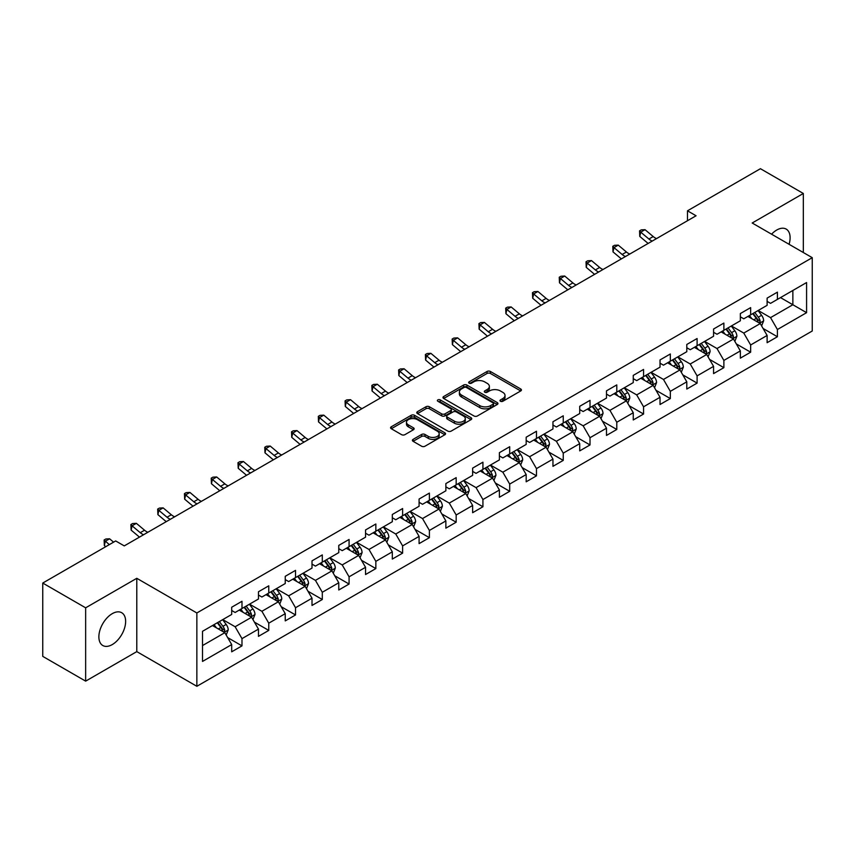 <?xml version="1.0" encoding="UTF-8"?>
<svg xmlns="http://www.w3.org/2000/svg" width="855" height="855" viewBox="0 0 855 855"><rect width="100%" height="100%" fill="white"/><g stroke="black" fill="none" stroke-linecap="round" stroke-linejoin="round"><path stroke-width="1.28" d="M500.485 401.273A1.667 0.962 0 0 0 502.836 401.273L520.738 390.938A2.383 1.379 0 0 0 521.432 389.966A2.383 1.379 0 0 0 520.738 388.993L490.417 371.487A2.383 1.379 0 0 0 487.051 371.487L469.149 381.822A1.667 0.962 0 0 0 468.668 382.506A1.667 0.962 0 0 0 469.149 383.179A1.667 0.962 0 0 0 471.511 383.179L473.83 381.843A7.62 4.403 0 0 1 484.603 381.843L487.136 383.307A7.62 4.403 0 0 1 489.37 386.417A7.62 4.403 0 0 1 487.136 389.527L484.817 390.863A1.667 0.962 0 0 0 484.325 391.547A1.667 0.962 0 0 0 484.817 392.231A1.667 0.962 0 0 0 487.179 392.231L489.488 390.895A7.62 4.403 0 0 1 500.271 390.895L502.793 392.349A7.62 4.403 0 0 1 505.027 395.459A7.62 4.403 0 0 1 502.793 398.569L500.485 399.916A1.667 0.962 0 0 0 499.993 400.589A1.667 0.962 0 0 0 500.485 401.273L500.485 399.916M112.251 644.585A18.928 10.933 120 0 0 124.616 627.901A18.928 10.933 120 0 0 121.72 612.725A18.928 10.933 120 0 0 112.251 613.666A18.928 10.933 120 0 0 99.885 630.349A18.928 10.933 120 0 0 102.792 645.514A18.928 10.933 120 0 0 112.251 644.585M789.08 244.306A18.928 10.933 120 0 0 786.194 229.097A18.928 10.933 120 0 0 776.725 230.038A18.928 10.933 120 0 0 771.573 234.195M413.104 439.374A2.383 1.379 0 0 0 412.399 440.346A2.383 1.379 0 0 0 413.104 441.319L421.611 446.225A2.383 1.379 0 0 0 424.978 446.225L444.857 434.757A2.383 1.379 0 0 0 445.551 433.784A2.383 1.379 0 0 0 444.857 432.812L414.536 415.306A2.383 1.379 0 0 0 411.159 415.306L391.291 426.773A2.383 1.379 0 0 0 390.585 427.746A2.383 1.379 0 0 0 391.291 428.718L401.561 434.65A2.383 1.379 0 0 0 404.928 434.65L413.435 429.744A2.383 1.379 0 0 0 414.141 428.772A2.383 1.379 0 0 0 413.435 427.799L408.337 424.86A6.37 3.677 0 0 1 406.478 422.252A6.37 3.677 0 0 1 410.411 418.854A6.37 3.677 0 0 1 417.358 419.655L437.311 431.177A6.37 3.677 0 0 1 439.181 433.784A6.37 3.677 0 0 1 435.248 437.183A6.37 3.677 0 0 1 428.302 436.381L424.978 434.458A2.383 1.379 0 0 0 421.611 434.458L413.104 439.374L413.104 441.319L421.611 436.445L421.611 434.458M136.789 578.301L85.65 607.82L42.75 583.057L42.75 656.373L85.65 681.136L136.789 651.617L196.853 686.298L196.853 612.971L136.789 578.301L136.789 651.617M803.326 252.524L803.326 193.476L752.186 223.005L812.25 257.676L196.853 612.971M803.326 193.476L760.426 168.702L687.484 210.811L687.484 220.718M42.75 583.057L115.681 540.948L124.264 545.896L696.066 215.77L687.484 210.811M473.991 415.979A2.383 1.379 0 0 0 477.368 415.979L497.236 404.511A2.383 1.379 0 0 0 497.941 403.539A2.383 1.379 0 0 0 497.236 402.566L466.916 385.06A2.383 1.379 0 0 0 463.549 385.06L443.67 396.528A2.383 1.379 0 0 0 442.976 397.5A2.383 1.379 0 0 0 443.67 398.473L473.991 415.979M438.53 401.636A1.667 0.962 0 0 1 440.218 401.871L440.218 399.884L471.052 417.689A2.383 1.379 0 0 1 471.746 418.661A2.383 1.379 0 0 1 471.052 419.634L451.173 431.102A2.383 1.379 0 0 1 447.796 431.102L417.475 413.596L417.475 411.65A2.383 1.379 0 0 0 416.78 412.623A2.383 1.379 0 0 0 417.475 413.596M417.475 411.65L425.982 406.745A2.383 1.379 0 0 1 429.36 406.745L441.65 413.841A2.383 1.379 0 0 0 445.017 413.841L450.66 410.582A2.383 1.379 0 0 0 451.365 409.609A2.383 1.379 0 0 0 450.66 408.637L437.867 401.252A1.667 0.962 0 0 1 437.375 400.568A1.667 0.962 0 0 1 438.401 399.68A1.667 0.962 0 0 1 440.218 399.884M196.853 686.298L812.25 331.003L812.25 257.676M227.665 637.595L241.986 645.867L241.986 638.632L258.467 629.12L258.467 636.355L268.759 630.413L268.759 623.177L285.239 613.666L285.239 620.901L295.531 614.959L295.531 607.723L312.011 598.211L312.011 605.447L322.303 599.505L322.303 592.269L338.772 582.757L338.772 589.993L349.075 584.04L349.075 576.815L365.545 567.303L365.545 574.528L375.847 568.586L375.847 561.35L392.317 551.838L392.317 559.074L402.62 553.132L402.62 545.896L419.089 536.384L419.089 543.62L429.392 537.677L429.392 530.442L445.861 520.93L445.861 528.166L456.164 522.223L456.164 514.988L472.633 505.476L472.633 512.711L482.925 506.759L482.925 499.534L499.406 490.022L499.406 497.247L509.698 491.304L509.698 484.069L526.178 474.557L526.178 481.793L536.47 475.85L536.47 468.615L552.95 459.103L552.95 466.338L563.242 460.396L563.242 453.161L579.722 443.649L579.722 450.884L590.014 444.942L590.014 437.707L606.494 428.195L606.494 435.43L616.786 429.477L616.786 422.252L633.256 412.741L633.256 419.965L643.558 414.023L643.558 406.788L660.028 397.286L660.028 404.511L670.331 398.569L670.331 391.334L686.8 381.822L686.8 389.057L697.103 383.115L697.103 375.879L713.572 366.368L713.572 373.603L723.875 367.661L723.875 360.425L740.345 350.913L740.345 358.149L750.647 352.196L750.647 344.971L767.117 335.459L767.117 342.695L777.409 336.742L777.409 329.517L806.586 312.674L806.586 282.545L792.863 290.476L792.863 304.743L806.586 312.674M241.986 645.867L231.694 651.809L231.694 644.585L202.517 661.428L202.517 631.3L231.694 614.456L231.694 607.232L241.986 601.279L241.986 608.514L258.467 599.002L258.467 591.767L268.759 585.825L268.759 593.06L285.239 583.548L285.239 576.313L295.531 570.37L295.531 577.606L312.011 568.094L312.011 560.859L322.303 554.916L322.303 562.152L338.772 552.64L338.772 545.404L349.075 539.462L349.075 546.687L365.545 537.175L365.545 529.95L375.847 523.997L375.847 531.233L392.317 521.721L392.317 514.486L402.62 508.543L402.62 515.779L419.089 506.267L419.089 499.031L429.392 493.089L429.392 500.325L445.861 490.813L445.861 483.577L456.164 477.635L456.164 484.871L472.633 475.359L472.633 468.123L482.925 462.181L482.925 469.406L499.406 459.894L499.406 452.669L509.698 446.716L509.698 453.952L526.178 444.44L526.178 437.204L536.47 431.262L536.47 438.497L552.95 428.986L552.95 421.75L563.242 415.808L563.242 423.043L579.722 413.531L579.722 406.296L590.014 400.354L590.014 407.589L606.494 398.077L606.494 390.842L616.786 384.9L616.786 392.124L633.256 382.613L633.256 375.388L643.558 369.435L643.558 376.67L660.028 367.158L660.028 359.934L670.331 353.981L670.331 361.216L686.8 351.704L686.8 344.469L697.103 338.527L697.103 345.762L713.572 336.25L713.572 329.015L723.875 323.072L723.875 330.308L740.345 320.796L740.345 313.561L750.647 307.618L750.647 314.843L767.117 305.331L767.117 298.106L777.409 292.154L777.409 299.389L806.586 282.545M239.24 610.096L251.594 617.235L235.125 626.747L222.77 619.608M231.694 610.502L235.125 612.479L241.986 608.514M235.125 626.747L241.986 638.632M251.594 617.235L258.467 629.12M266.012 594.642L278.367 601.781L261.897 611.293L249.542 604.154M258.467 595.037L261.897 597.025L268.759 593.06M261.897 611.293L268.759 623.177M278.367 601.781L285.239 613.666M292.784 579.188L305.139 586.327L288.669 595.839L276.315 588.7M285.239 579.583L288.669 581.571L295.531 577.606M288.669 595.839L295.531 607.723M305.139 586.327L312.011 598.211M319.556 563.734L331.911 570.862L315.442 580.374L303.087 573.245M312.011 564.129L315.442 566.106L322.303 562.152M315.442 580.374L322.303 592.269M331.911 570.862L338.772 582.757M346.328 548.279L358.683 555.408L342.214 564.92L329.848 557.791M338.772 548.675L342.214 550.652L349.075 546.687M342.214 564.92L349.075 576.815M358.683 555.408L365.545 567.303M373.101 532.825L385.455 539.954L368.986 549.466L356.621 542.327M365.545 533.221L368.986 535.198L375.847 531.233M368.986 549.466L375.847 561.35M385.455 539.954L392.317 551.838M399.873 517.361L412.228 524.5L395.747 534.012L383.393 526.872M392.317 517.756L395.747 519.744L402.62 515.779M395.747 534.012L402.62 545.896M412.228 524.5L419.089 536.384M426.645 501.906L439 509.046L422.52 518.558L410.165 511.418M419.089 502.302L422.52 504.29L429.392 500.325M422.52 518.558L429.392 530.442M439 509.046L445.861 520.93M453.417 486.452L465.772 493.581L449.292 503.093L436.937 495.964M445.861 486.848L449.292 488.825L456.164 484.871M449.292 503.093L456.164 514.988M465.772 493.581L472.633 505.476M480.189 470.998L492.544 478.127L476.064 487.639L463.709 480.51M472.633 471.394L476.064 473.371L482.925 469.406M476.064 487.639L482.925 499.534M492.544 478.127L499.406 490.022M506.951 455.544L519.316 462.673L502.836 472.184L490.481 465.056M499.406 455.939L502.836 457.917L509.698 453.952M502.836 472.184L509.698 484.069M519.316 462.673L526.178 474.557M533.723 440.079L546.078 447.218L529.608 456.73L517.254 449.591M526.178 440.475L529.608 442.463L536.47 438.497M529.608 456.73L536.47 468.615M546.078 447.218L552.95 459.103M560.495 424.625L572.85 431.764L556.381 441.276L544.026 434.137M552.95 425.021L556.381 427.008L563.242 423.043M556.381 441.276L563.242 453.161M572.85 431.764L579.722 443.649M587.267 409.171L599.622 416.3L583.153 425.811L570.798 418.683M579.722 409.566L583.153 411.544L590.014 407.589M583.153 425.811L590.014 437.707M599.622 416.3L606.494 428.195M614.04 393.717L626.394 400.845L609.925 410.357L597.57 403.229M606.494 394.112L609.925 396.089L616.786 392.124M609.925 410.357L616.786 422.252M626.394 400.845L633.256 412.741M640.812 378.263L653.167 385.391L636.697 394.903L624.332 387.775M633.256 378.658L636.697 380.635L643.558 376.67M636.697 394.903L643.558 406.788M653.167 385.391L660.028 397.286M667.584 362.798L679.939 369.937L663.469 379.449L651.104 372.31M660.028 363.193L663.469 365.181L670.331 361.216M663.469 379.449L670.331 391.334M679.939 369.937L686.8 381.822M694.356 347.344L706.711 354.483L690.231 363.995L677.876 356.856M686.8 347.739L690.231 349.727L697.103 345.762M690.231 363.995L697.103 375.879M706.711 354.483L713.572 366.368M721.128 331.89L733.483 339.018L717.003 348.53L704.648 341.401M713.572 332.285L717.003 334.262L723.875 330.308M717.003 348.53L723.875 360.425M733.483 339.018L740.345 350.913M747.901 316.435L760.255 323.564L743.775 333.076L731.42 325.947M740.345 316.831L743.775 318.808L750.647 314.843M743.775 333.076L750.647 344.971M760.255 323.564L767.117 335.459M780.497 297.604L792.863 304.743L770.547 317.622L758.193 310.493M767.117 301.377L770.547 303.354L777.409 299.389M770.547 317.622L777.409 329.517M85.65 607.82L85.65 681.136M202.517 645.568L224.833 632.689L212.468 625.561M224.833 632.689L231.694 644.585M763.088 328.47L777.409 336.742M736.315 343.924L750.647 352.196M709.543 359.389L723.875 367.661M682.771 374.843L697.103 383.115M655.999 390.297L670.331 398.569M629.227 405.751L643.558 414.023M602.454 421.205L616.786 429.477M575.682 436.67L590.014 444.942M548.91 452.124L563.242 460.396M522.149 467.578L536.47 475.85M495.376 483.032L509.698 491.304M468.604 498.486L482.925 506.759M441.832 513.951L456.164 522.223M415.06 529.405L429.392 537.677M388.288 544.859L402.62 553.132M361.515 560.314L375.847 568.586M334.743 575.768L349.075 584.04M307.971 591.233L322.303 599.505M281.199 606.687L295.531 614.959M254.427 622.141L268.759 630.413M501.148 401.508L502.793 400.557A7.62 4.403 0 0 0 505.027 397.447L505.027 395.459M489.37 386.417L489.37 388.394A7.62 4.403 0 0 1 487.136 391.515L485.48 392.466M520.706 390.959L490.417 373.475A2.383 1.379 0 0 0 487.051 373.475L469.823 383.414M497.204 404.522L466.916 387.037A2.383 1.379 0 0 0 463.549 387.037L443.702 398.494L443.67 396.528M493.025 404.212A1.667 0.962 0 0 0 493.517 403.539A1.667 0.962 0 0 0 493.025 402.855L466.413 387.486A1.667 0.962 0 0 0 464.051 387.486L461.615 388.897A7.62 4.403 0 0 0 459.381 392.007A7.62 4.403 0 0 0 461.615 395.117L479.805 405.623A7.62 4.403 0 0 0 490.588 405.623L493.025 404.212L493.025 406.2A1.667 0.962 0 0 0 493.517 405.516L493.517 403.539M459.381 392.007L459.381 393.995A7.62 4.403 0 0 0 461.615 397.105L461.615 395.117M493.025 406.2L490.588 407.611A7.62 4.403 0 0 1 479.805 407.611L461.615 397.105M417.507 413.617L425.982 408.722L425.982 406.745M451.365 409.609L451.365 411.597A2.383 1.379 0 0 1 450.66 412.57L445.017 415.829A2.383 1.379 0 0 1 441.65 415.829L429.36 408.722A2.383 1.379 0 0 0 425.982 408.722M440.218 401.871L471.02 419.645M454.411 421.205A6.37 3.677 0 0 0 461.358 422.007A6.37 3.677 0 0 0 465.291 418.608A6.37 3.677 0 0 0 463.421 416.011L456.388 411.95A2.383 1.379 0 0 0 453.022 411.95L447.379 415.199A2.383 1.379 0 0 0 446.684 416.171A2.383 1.379 0 0 0 447.379 417.144L454.411 421.205L454.411 423.193A6.37 3.677 0 0 0 461.358 423.984A6.37 3.677 0 0 0 465.291 420.585L465.291 418.608M446.684 416.171L446.684 418.159A2.383 1.379 0 0 0 447.379 419.132L447.379 417.144M454.411 423.193L447.379 419.132M439.181 433.784L439.181 435.761A6.37 3.677 0 0 1 435.248 439.16A6.37 3.677 0 0 1 428.302 438.359L424.978 436.445A2.383 1.379 0 0 0 421.611 436.445M406.478 422.252L406.478 424.24A6.37 3.677 0 0 0 408.337 426.837L408.337 424.86M413.403 429.766L408.337 426.837M444.824 434.768L414.536 417.283A2.383 1.379 0 0 0 411.159 417.283L391.323 428.74M761.613 325.915L763.654 320.775A6.434 3.709 -120 0 0 761.602 315.292L758.054 310.568M751.876 318.733L749.472 315.527M759.261 322.998L760.181 321.042A6.434 3.709 -120 0 0 758.332 317.184L754.794 312.449M753.18 313.379L757.113 318.626A3.281 1.892 60 0 1 757.712 319.62L760.181 321.042M752.731 313.635L756.28 318.37A6.434 3.709 60 0 1 758.118 322.239M652.258 241.067A12.13 7.011 60 0 1 648.913 239.026L640.726 232.143L639.775 236.429L647.962 243.301A18.201 10.506 -120 0 0 648.133 243.451M656.555 238.588A12.13 7.011 60 0 1 653.199 236.546L645.023 229.674L640.726 232.143L639.561 230.861L641.271 229.867L645.023 229.674M639.775 236.429L639.561 230.861M734.84 341.369L736.882 336.229A6.434 3.709 -120 0 0 734.83 330.757L731.282 326.022M725.104 334.187L722.699 330.981M732.489 338.452L733.408 336.507A6.434 3.709 -120 0 0 731.57 332.638L728.022 327.903M726.408 328.833L730.341 334.081A3.281 1.892 60 0 1 730.94 335.075L733.408 336.507M725.959 329.1L729.507 333.824A6.434 3.709 60 0 1 731.346 337.693M708.068 356.824L710.11 351.683A6.434 3.709 -120 0 0 708.058 346.211L704.509 341.476M698.343 349.642L695.927 346.435M705.717 353.906L706.636 351.961A6.434 3.709 -120 0 0 704.798 348.092L701.25 343.368M699.636 344.298L703.569 349.535A3.281 1.892 60 0 1 704.167 350.529L706.636 351.961M699.198 344.554L702.735 349.278A6.434 3.709 60 0 1 704.573 353.147M625.486 256.521A12.13 7.011 60 0 1 622.141 254.48L613.965 247.608L613.003 251.883L621.19 258.755A18.201 10.506 -120 0 0 621.361 258.905M629.782 254.042A12.13 7.011 60 0 1 626.426 252.001L618.251 245.129L613.965 247.608L612.789 246.315L614.499 245.321L618.251 245.129M613.003 251.883L612.789 246.315M598.714 271.976A12.13 7.011 60 0 1 595.369 269.934L587.193 263.062L586.231 267.337L594.417 274.22A18.201 10.506 -120 0 0 594.588 274.359M603.01 269.496A12.13 7.011 60 0 1 599.654 267.455L591.478 260.583L587.193 263.062L586.017 261.769L587.727 260.786L591.478 260.583M586.231 267.337L586.017 261.769M681.296 372.288L683.337 367.137A6.434 3.709 -120 0 0 681.285 361.665L677.737 356.941M671.57 365.106L669.166 361.889M678.945 369.36L679.864 367.415A6.434 3.709 -120 0 0 678.026 363.546L674.477 358.822M672.874 359.752L676.797 365A3.281 1.892 60 0 1 677.395 365.993L679.864 367.415M672.425 360.008L675.963 364.732A6.434 3.709 60 0 1 677.801 368.601M654.524 387.743L656.565 382.602A6.434 3.709 -120 0 0 654.513 377.119L650.965 372.395M644.798 380.56L642.394 377.344M652.173 384.814L653.092 382.869A6.434 3.709 -120 0 0 651.254 379L647.705 374.276M646.102 375.206L650.024 380.454A3.281 1.892 60 0 1 650.623 381.448L653.092 382.869M645.653 375.463L649.191 380.197A6.434 3.709 60 0 1 651.029 384.066M627.752 403.197L629.793 398.056A6.434 3.709 -120 0 0 627.741 392.573L624.203 387.849M618.026 396.015L615.621 392.798M625.4 400.268L626.32 398.323A6.434 3.709 -120 0 0 624.481 394.465L620.933 389.73M619.33 390.66L623.252 395.908A3.281 1.892 60 0 1 623.851 396.902L626.32 398.323M618.881 390.917L622.419 395.651A6.434 3.709 60 0 1 624.257 399.52M571.942 287.43A12.13 7.011 60 0 1 568.596 285.388L560.42 278.516L559.469 282.791L567.645 289.674A18.201 10.506 -120 0 0 567.816 289.813M576.238 284.95A12.13 7.011 60 0 1 572.882 282.909L564.706 276.037L560.42 278.516L559.245 277.234L560.955 276.24L564.706 276.037M559.469 282.791L559.245 277.234M545.18 302.884A12.13 7.011 60 0 1 541.824 300.842L533.648 293.97L532.697 298.256L540.873 305.128A18.201 10.506 -120 0 0 541.044 305.267M549.466 300.415A12.13 7.011 60 0 1 546.121 298.374L537.934 291.491L533.648 293.97L532.473 292.688L534.193 291.694L537.934 291.491M532.697 298.256L532.473 292.688M518.408 318.349A12.13 7.011 60 0 1 515.052 316.307L506.876 309.425L505.925 313.71L514.101 320.582A18.201 10.506 -120 0 0 514.272 320.732M522.694 315.869A12.13 7.011 60 0 1 519.348 313.828L511.162 306.956L506.876 309.425L505.7 308.142L507.421 307.148L511.162 306.956M505.925 313.71L505.7 308.142M491.636 333.803A12.13 7.011 60 0 1 488.28 331.761L480.104 324.889L479.153 329.164L487.329 336.036A18.201 10.506 -120 0 0 487.5 336.186M495.921 331.323A12.13 7.011 60 0 1 492.576 329.282L484.39 322.41L480.104 324.889L478.928 323.596L480.649 322.602L484.39 322.41M479.153 329.164L478.928 323.596M464.864 349.257A12.13 7.011 60 0 1 461.508 347.216L453.332 340.343L452.38 344.618L460.556 351.49A18.201 10.506 -120 0 0 460.727 351.64M469.149 346.777A12.13 7.011 60 0 1 465.804 344.736L457.628 337.864L453.332 340.343L452.156 339.05L453.877 338.067L457.628 337.864M452.38 344.618L452.156 339.05M438.091 364.711A12.13 7.011 60 0 1 434.735 362.67L426.56 355.798L425.608 360.073L433.784 366.955A18.201 10.506 -120 0 0 433.966 367.094M442.377 362.231A12.13 7.011 60 0 1 439.032 360.19L430.856 353.318L426.56 355.798L425.384 354.515L427.105 353.521L430.856 353.318M425.608 360.073L425.384 354.515M411.319 380.165A12.13 7.011 60 0 1 407.974 378.124L399.787 371.252L398.836 375.537L407.012 382.409A18.201 10.506 -120 0 0 407.194 382.548M415.605 377.696A12.13 7.011 60 0 1 412.26 375.655L404.084 368.772L399.787 371.252L398.612 369.969L400.332 368.975L404.084 368.772M398.836 375.537L398.612 369.969M384.547 395.63A12.13 7.011 60 0 1 381.202 393.589L373.015 386.706L372.064 390.992L380.24 397.864A18.201 10.506 -120 0 0 380.422 398.013M388.843 393.15A12.13 7.011 60 0 1 385.487 391.109L377.312 384.237L373.015 386.706L371.84 385.423L373.56 384.429L377.312 384.237M372.064 390.992L371.84 385.423M357.775 411.084A12.13 7.011 60 0 1 354.43 409.043L346.243 402.171L345.292 406.446L353.478 413.318A18.201 10.506 -120 0 0 353.649 413.467M362.071 408.605A12.13 7.011 60 0 1 358.715 406.563L350.539 399.691L346.243 402.171L345.078 400.877L346.788 399.884L350.539 399.691M345.292 406.446L345.078 400.877M331.003 426.538A12.13 7.011 60 0 1 327.657 424.497L319.481 417.625L318.52 421.9L326.706 428.772A18.201 10.506 -120 0 0 326.877 428.921M335.299 424.059A12.13 7.011 60 0 1 331.943 422.017L323.767 415.145L319.481 417.625L318.306 416.332L320.016 415.348L323.767 415.145M318.52 421.9L318.306 416.332M304.23 441.992A12.13 7.011 60 0 1 300.885 439.951L292.709 433.079L291.747 437.354L299.934 444.237A18.201 10.506 -120 0 0 300.105 444.376M308.527 439.513A12.13 7.011 60 0 1 305.171 437.471L296.995 430.599L292.709 433.079L291.534 431.796L293.244 430.802L296.995 430.599M291.747 437.354L291.534 431.796M277.458 457.446A12.13 7.011 60 0 1 274.113 455.405L265.937 448.533L264.986 452.819L273.162 459.691A18.201 10.506 -120 0 0 273.333 459.83M281.755 454.978A12.13 7.011 60 0 1 278.399 452.936L270.223 446.054L265.937 448.533L264.761 447.251L266.471 446.257L270.223 446.054M264.986 452.819L264.761 447.251M250.697 472.911A12.13 7.011 60 0 1 247.341 470.87L239.165 463.987L238.214 468.273L246.39 475.145A18.201 10.506 -120 0 0 246.561 475.295M254.982 470.432A12.13 7.011 60 0 1 251.637 468.39L243.451 461.518L239.165 463.987L237.989 462.705L239.71 461.711L243.451 461.518M238.214 468.273L237.989 462.705M223.925 488.365A12.13 7.011 60 0 1 220.569 486.324L212.393 479.452L211.442 483.727L219.617 490.599A18.201 10.506 -120 0 0 219.788 490.749M228.21 485.886A12.13 7.011 60 0 1 224.865 483.845L216.678 476.972L212.393 479.452L211.217 478.159L212.938 477.165L216.678 476.972M211.442 483.727L211.217 478.159M197.152 503.819A12.13 7.011 60 0 1 193.796 501.778L185.621 494.906L184.669 499.181L192.845 506.053A18.201 10.506 -120 0 0 193.016 506.203M201.438 501.34A12.13 7.011 60 0 1 198.093 499.299L189.906 492.427L185.621 494.906L184.445 493.613L186.166 492.63L189.906 492.427M184.669 499.181L184.445 493.613M170.38 519.274A12.13 7.011 60 0 1 167.024 517.232L158.848 510.36L157.897 514.635L166.073 521.518A18.201 10.506 -120 0 0 166.244 521.657M174.666 516.794A12.13 7.011 60 0 1 171.321 514.753L163.145 507.881L158.848 510.36L157.673 509.067L159.393 508.084L163.145 507.881M157.897 514.635L157.673 509.067M143.608 534.728A12.13 7.011 60 0 1 140.252 532.686L132.076 525.814L131.125 530.1L139.301 536.972A18.201 10.506 -120 0 0 139.483 537.111M147.894 532.259A12.13 7.011 60 0 1 144.548 530.218L136.373 523.335L132.076 525.814L130.901 524.532L132.621 523.538L136.373 523.335M131.125 530.1L130.901 524.532M600.98 418.651L603.021 413.51A6.434 3.709 -120 0 0 600.969 408.038L597.431 403.304M591.254 411.469L588.849 408.263M598.628 415.733L599.547 413.788A6.434 3.709 -120 0 0 597.709 409.919L594.172 405.185M592.558 406.114L596.491 411.362A3.281 1.892 60 0 1 597.079 412.356L599.547 413.788M592.109 406.382L595.646 411.105A6.434 3.709 60 0 1 597.495 414.974M574.207 434.105L576.249 428.964A6.434 3.709 -120 0 0 574.197 423.492L570.659 418.758M564.482 426.923L562.077 423.717M571.856 431.187L572.775 429.242A6.434 3.709 -120 0 0 570.937 425.373L567.399 420.639M565.786 421.579L569.719 426.816A3.281 1.892 60 0 1 570.306 427.81L572.775 429.242M565.337 421.836L568.874 426.56A6.434 3.709 60 0 1 570.723 430.428M547.435 449.57L549.476 444.418A6.434 3.709 -120 0 0 547.424 438.946L543.887 434.222M537.71 442.388L535.305 439.171M545.084 446.641L546.003 444.696A6.434 3.709 -120 0 0 544.165 440.827L540.627 436.103M539.013 437.033L542.946 442.281A3.281 1.892 60 0 1 543.534 443.275L546.003 444.696M538.565 437.29L542.113 442.014A6.434 3.709 60 0 1 543.951 445.883M520.663 465.024L522.704 459.883A6.434 3.709 -120 0 0 520.652 454.4L517.115 449.677M510.937 457.842L508.533 454.625M518.312 462.095L519.241 460.15A6.434 3.709 -120 0 0 517.393 456.281L513.855 451.558M512.241 452.487L516.174 457.735A3.281 1.892 60 0 1 516.762 458.729L519.241 460.15M511.792 452.744L515.341 457.478A6.434 3.709 60 0 1 517.179 461.337M493.891 480.478L495.932 475.337A6.434 3.709 -120 0 0 493.88 469.855L490.343 465.131M484.165 473.296L481.76 470.079M491.55 477.55L492.469 475.604A6.434 3.709 -120 0 0 490.62 471.736L487.083 467.012M485.469 467.942L489.402 473.189A3.281 1.892 60 0 1 490.001 474.183L492.469 475.604M485.02 468.198L488.568 472.933A6.434 3.709 60 0 1 490.407 476.801M467.129 495.932L469.171 490.791A6.434 3.709 -120 0 0 467.119 485.319L463.57 480.585M457.393 488.75L454.988 485.544M464.778 493.014L465.697 491.069A6.434 3.709 -120 0 0 463.848 487.2L460.311 482.466M458.697 483.396L462.63 488.643A3.281 1.892 60 0 1 463.228 489.637L465.697 491.069M458.248 483.663L461.796 488.387A6.434 3.709 60 0 1 463.634 492.256M440.357 511.386L442.398 506.246A6.434 3.709 -120 0 0 440.346 500.774L436.798 496.039M430.631 504.204L428.216 500.998M438.006 508.469L438.925 506.523A6.434 3.709 -120 0 0 437.087 502.655L433.538 497.92M431.925 498.86L435.858 504.097A3.281 1.892 60 0 1 436.456 505.091L438.925 506.523M431.476 499.117L435.024 503.841A6.434 3.709 60 0 1 436.862 507.71M413.585 526.851L415.626 521.7A6.434 3.709 -120 0 0 413.574 516.228L410.026 511.504M403.859 519.669L401.444 516.452M411.234 523.923L412.153 521.977A6.434 3.709 -120 0 0 410.315 518.109L406.766 513.385M405.152 514.315L409.085 519.551A3.281 1.892 60 0 1 409.684 520.556L412.153 521.977M404.714 514.571L408.252 519.295A6.434 3.709 60 0 1 410.09 523.164M386.813 542.305L388.854 537.164A6.434 3.709 -120 0 0 386.802 531.682L383.254 526.958M377.087 535.123L374.682 531.906M384.461 539.377L385.381 537.432A6.434 3.709 -120 0 0 383.542 533.563L379.994 528.839M378.391 529.769L382.313 535.016A3.281 1.892 60 0 1 382.912 536.01L385.381 537.432M377.942 530.025L381.48 534.76A6.434 3.709 60 0 1 383.318 538.618M360.041 557.759L362.082 552.619A6.434 3.709 -120 0 0 360.03 547.136L356.492 542.412M350.315 550.577L347.91 547.36M357.689 554.831L358.608 552.886A6.434 3.709 -120 0 0 356.77 549.017L353.222 544.293M351.619 545.223L355.541 550.47A3.281 1.892 60 0 1 356.14 551.464L358.608 552.886M351.17 545.479L354.707 550.214A6.434 3.709 60 0 1 356.546 554.083M333.268 573.213L335.31 568.073A6.434 3.709 -120 0 0 333.258 562.601L329.72 557.866M323.543 566.031L321.138 562.825M330.917 570.296L331.836 568.351A6.434 3.709 -120 0 0 329.998 564.482L326.46 559.747M324.847 560.677L328.769 565.925A3.281 1.892 60 0 1 329.367 566.918L331.836 568.351M324.398 560.933L327.935 565.668A6.434 3.709 60 0 1 329.784 569.537M306.496 588.668L308.537 583.527A6.434 3.709 -120 0 0 306.485 578.055L302.948 573.32M296.771 581.486L294.366 578.279M304.145 585.75L305.064 583.805A6.434 3.709 -120 0 0 303.226 579.936L299.688 575.201M298.074 576.131L302.007 581.379A3.281 1.892 60 0 1 302.595 582.373L305.064 583.805M297.626 576.398L301.163 581.122A6.434 3.709 60 0 1 303.012 584.991M279.724 604.132L281.765 598.981A6.434 3.709 -120 0 0 279.713 593.509L276.176 588.774M269.998 596.95L267.594 593.733M277.373 601.204L278.292 599.259A6.434 3.709 -120 0 0 276.454 595.39L272.916 590.666M271.302 591.596L275.235 596.833A3.281 1.892 60 0 1 275.823 597.837L278.292 599.259M270.853 591.852L274.391 596.576A6.434 3.709 60 0 1 276.24 600.445M252.952 619.586L254.993 614.446A6.434 3.709 -120 0 0 252.941 608.963L249.404 604.239M243.226 612.404L240.821 609.188M250.601 616.658L251.52 614.713A6.434 3.709 -120 0 0 249.681 610.844L246.144 606.12M244.53 607.05L248.463 612.298A3.281 1.892 60 0 1 249.051 613.292L251.52 614.713M244.081 607.307L247.629 612.03A6.434 3.709 60 0 1 249.468 615.899M226.18 635.041L228.221 629.9A6.434 3.709 -120 0 0 226.169 624.417L222.631 619.693M216.454 627.859L214.049 624.642M223.828 632.112L224.758 630.167A6.434 3.709 -120 0 0 222.909 626.298L219.372 621.574M217.758 622.504L221.691 627.752A3.281 1.892 60 0 1 222.289 628.746L224.758 630.167M217.309 622.761L220.857 627.495A6.434 3.709 60 0 1 222.695 631.364M113.587 542.155L109.6 538.8L105.304 541.268L104.353 545.554L105.721 546.698M109.301 544.624L104.128 539.986L105.849 538.992L109.6 538.8M104.353 545.554L104.128 539.986M502.793 400.557L502.793 398.569M484.817 392.231L484.817 390.863M487.136 391.515L487.136 389.527M469.149 383.179L469.149 381.822M487.051 373.475L487.051 371.487M490.417 373.475L490.417 371.487M520.738 390.938L520.738 388.993M463.549 387.037L463.549 385.06M466.916 387.037L466.916 385.06M497.236 404.511L497.236 402.566M479.805 407.611L479.805 405.623M490.588 407.611L490.588 405.623M429.36 408.722L429.36 406.745M441.65 415.829L441.65 413.841M445.017 415.829L445.017 413.841M450.66 412.57L450.66 410.582M471.052 419.634L471.052 417.689M424.978 436.445L424.978 434.458M428.302 438.359L428.302 436.381M413.435 429.744L413.435 427.799M391.291 428.718L391.291 426.773M411.159 417.283L411.159 415.306M414.536 417.283L414.536 415.306M444.857 434.757L444.857 432.812M759.614 323.201L763.611 320.892M758.332 317.184L761.602 315.292M753.757 319.823L756.28 318.37M648.913 239.026L653.199 236.546M732.842 338.655L736.839 336.357M731.57 332.638L734.83 330.757M726.996 335.278L729.507 333.824M706.07 354.109L710.067 351.811M704.798 348.092L708.058 346.211M700.224 350.732L702.735 349.278M622.141 254.48L626.426 252.001M595.369 269.934L599.654 267.455M679.308 369.574L683.295 367.265M678.026 363.546L681.285 361.665M673.451 366.186L675.963 364.732M652.536 385.028L656.522 382.719M651.254 379L654.513 377.119M646.679 381.64L649.191 380.197M625.764 400.482L629.75 398.174M624.481 394.465L627.741 392.573M619.907 397.105L622.419 395.651M568.596 285.388L572.882 282.909M541.824 300.842L546.121 298.374M515.052 316.307L519.348 313.828M488.28 331.761L492.576 329.282M461.508 347.216L465.804 344.736M434.735 362.67L439.032 360.19M407.974 378.124L412.26 375.655M381.202 393.589L385.487 391.109M354.43 409.043L358.715 406.563M327.657 424.497L331.943 422.017M300.885 439.951L305.171 437.471M274.113 455.405L278.399 452.936M247.341 470.87L251.637 468.39M220.569 486.324L224.865 483.845M193.796 501.778L198.093 499.299M167.024 517.232L171.321 514.753M140.252 532.686L144.548 530.218M598.992 415.936L602.978 413.638M597.709 409.919L600.969 408.038M593.135 412.559L595.646 411.105M572.219 431.39L576.206 429.092M570.937 425.373L574.197 423.492M566.363 428.013L568.874 426.56M545.447 446.855L549.434 444.547M544.165 440.827L547.424 438.946M539.591 443.467L542.113 442.014M518.675 462.309L522.662 460.001M517.393 456.281L520.652 454.4M512.818 458.921L515.341 457.478M491.903 477.763L495.9 475.455M490.62 471.736L493.88 469.855M486.046 474.386L488.568 472.933M465.131 493.217L469.128 490.92M463.848 487.2L467.119 485.319M459.274 489.84L461.796 488.387M438.359 508.672L442.356 506.374M437.087 502.655L440.346 500.774M432.512 505.294L435.024 503.841M411.597 524.136L415.583 521.828M410.315 518.109L413.574 516.228M405.74 520.748L408.252 519.295M384.825 539.591L388.811 537.282M383.542 533.563L386.802 531.682M378.968 536.203L381.48 534.76M358.053 555.045L362.039 552.736M356.77 549.017L360.03 547.136M352.196 551.667L354.707 550.214M331.28 570.499L335.267 568.201M329.998 564.482L333.258 562.601M325.424 567.122L327.935 565.668M304.508 585.953L308.495 583.655M303.226 579.936L306.485 578.055M298.651 582.576L301.163 581.122M277.736 601.407L281.723 599.109M276.454 595.39L279.713 593.509M271.879 598.03L274.391 596.576M250.964 616.872L254.95 614.563M249.681 610.844L252.941 608.963M245.107 613.484L247.629 612.03M224.192 632.326L228.178 630.017M222.909 626.298L226.169 624.417M218.335 628.949L220.857 627.495"/></g></svg>
